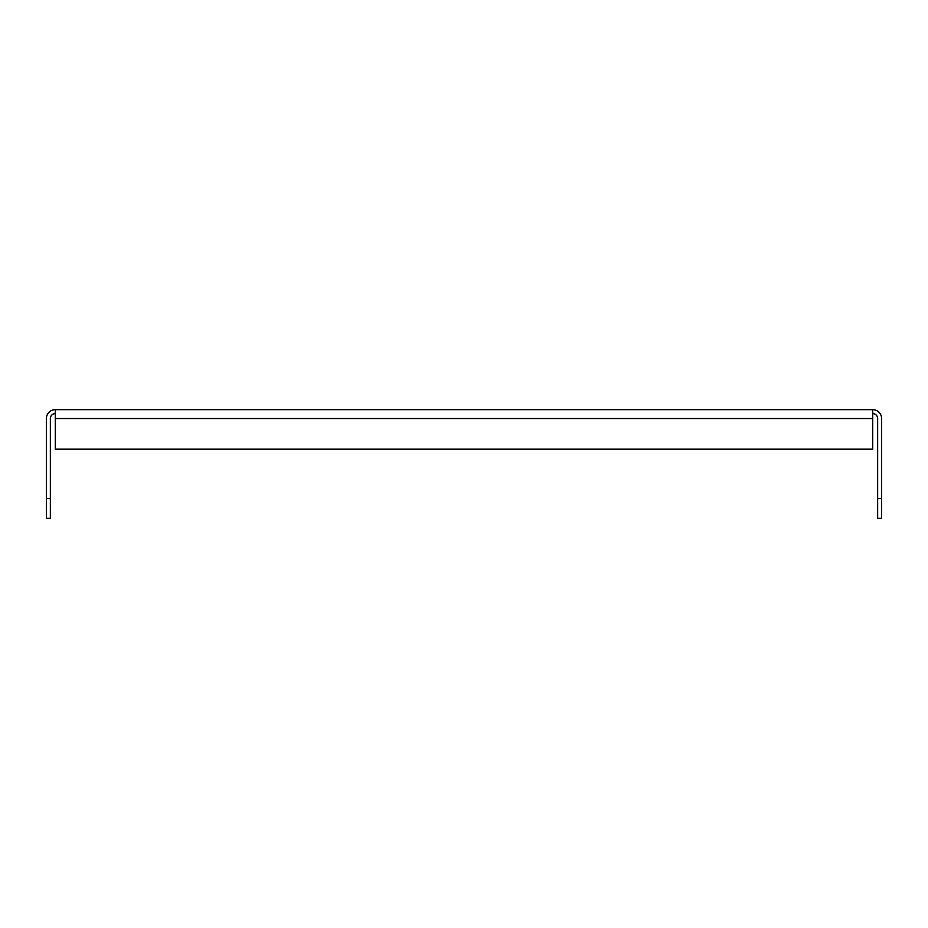<?xml version="1.0" encoding="UTF-8"?>
<svg xmlns="http://www.w3.org/2000/svg" width="928" height="928" viewBox="0 0 928 928"><rect width="100%" height="100%" fill="white"/><g stroke="black" fill="none" stroke-linecap="round" stroke-linejoin="round"><path stroke-width="1.39" d="M55.297 409.642L872.703 409.642L872.703 449.175L55.297 449.175L55.297 409.642A8.897 8.897 0 0 0 46.4 418.528L46.4 498.591L50.356 498.591L50.356 418.528A4.942 4.942 0 0 1 55.297 413.586M872.703 409.642A8.897 8.897 0 0 1 881.6 418.528L881.6 518.358L877.644 518.358L877.644 418.528A4.942 4.942 0 0 0 872.703 413.586M50.356 498.591L50.356 518.358L46.4 518.358L46.4 498.591M877.644 498.591L881.6 498.591M872.703 418.528L55.297 418.528"/></g></svg>
